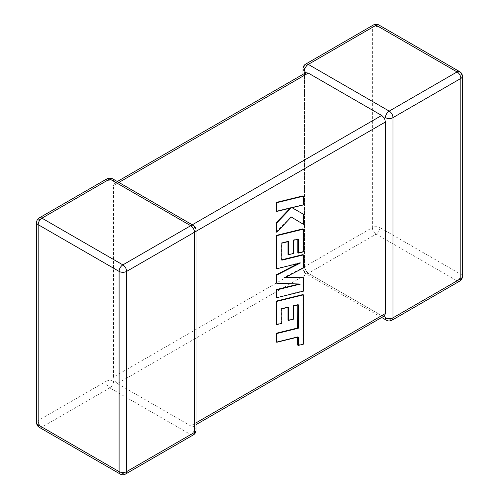 <?xml version="1.0" encoding="UTF-8"?>
<svg xmlns="http://www.w3.org/2000/svg" width="499" height="499" viewBox="0 0 499 499"><rect width="100%" height="100%" fill="white"/><g stroke="black" fill="none" stroke-linecap="round" stroke-linejoin="round"><path stroke-width="0.37" stroke-dasharray="2.5 1.87" d="M302.962 68.737A5.321 3.075 180 0 1 304.521 66.56L372.379 27.389L372.379 227.6L304.521 266.778A5.321 3.075 0 0 0 302.962 268.949A5.321 3.075 0 0 0 304.521 271.119L305.787 270.389L304.521 266.778L304.521 75.255L305.787 72.723M113.554 381.373A5.321 3.075 -60 0 1 109.792 387.891L190.718 434.61L122.86 473.788L41.941 427.069L109.792 387.891A5.321 3.075 60 0 1 106.031 381.373L38.174 420.551L38.174 220.333L106.031 181.162L106.031 381.373A5.321 3.075 0 0 1 113.554 381.373L114.496 380.831L117.321 383.544L376.14 234.118L457.059 280.837L389.208 320.015L308.282 273.296L381.679 315.667L190.718 425.921L193.213 426.277L194.479 423.745L194.479 232.222L193.213 228.611L190.718 225.71L192.271 224.806M384.504 315.836L381.679 315.667M305.625 64.128A5.321 3.075 -120 0 0 304.521 66.56L304.521 266.778L113.554 377.026L113.554 185.503L304.521 75.255M107.135 178.723A5.321 3.075 60 0 0 106.031 181.162A5.321 3.075 180 0 1 113.554 181.162L114.496 183.164L113.554 185.503M117.321 383.544L190.718 425.921M118.881 182.434L117.321 183.333L190.718 225.71M196.038 430.263A5.321 3.075 180 0 0 194.479 428.092L193.213 426.277L196.038 424.649M196.038 230.051A5.321 3.075 -0 0 0 194.479 227.881L193.213 228.611M117.321 183.333L114.496 183.164L117.321 181.53M113.554 377.026L114.496 380.831M304.521 266.778A5.321 3.075 -120 0 0 308.282 273.296L305.787 270.389M298.327 304.82L297.822 304.527L297.822 304.939M276.29 341.996L297.753 336.725L297.753 337.137M298.252 337.018L297.753 336.725M297.753 345.133L302.887 343.873L302.887 294.572M303.392 344.16L302.887 343.873M276.29 324.294L281.355 323.034L281.355 308.575L287.96 306.941L287.96 307.353M281.854 323.321L281.355 323.034M281.854 308.869L281.355 308.575M288.466 307.228L287.96 306.941M287.96 320.115L292.876 318.898L292.876 305.719L297.822 304.527M293.381 319.192L292.876 318.898M293.381 306.012L292.876 305.719M303.392 291.16L302.887 290.873L302.887 277.4M284.96 277.488L283.887 277.488L302.887 267.701L302.887 254.621M284.393 277.781L283.887 277.488M303.392 267.994L302.887 267.701M281.854 259.786L281.349 259.91L281.349 242.882L287.96 241.242L287.96 241.659M281.854 260.197L281.349 259.91M281.854 243.175L281.349 242.882M288.466 241.535L287.96 241.242M287.96 254.421L292.876 253.205L292.876 240.025L297.828 238.828L297.828 239.239M293.381 253.498L292.876 253.205M293.381 240.312L292.876 240.025M298.327 239.121L297.828 238.828M297.828 252.825L302.887 251.558L302.887 228.873M303.392 251.852L302.887 251.558M276.29 268.474L299.968 262.655L298.421 263.447M300.473 262.942L299.968 262.655M276.29 282.977L299.101 283.987M300.585 284.037L300.086 283.744M276.29 297.398L302.887 290.873M276.29 211.146L290.73 207.59L290.212 208.133M291.235 207.877L290.73 207.59M276.29 231.96L290.73 216.716L291.229 217.009L290.73 216.716M302.887 224.032L302.887 213.928M291.547 207.422L292.046 207.715L291.547 207.422L302.887 204.627L302.887 195.882M303.392 204.921L302.887 204.627M391.865 320.277A5.321 3.075 -120 0 1 389.208 320.015A5.321 3.075 -60 0 1 386.544 320.277M308.282 273.296A5.321 3.075 -60 0 1 305.625 273.558A5.321 3.075 -60 0 1 304.521 271.119M194.479 423.745L196.038 422.846M196.038 231.324L194.479 232.222M459.722 281.099A5.321 3.075 -120 0 1 457.059 280.837A5.321 3.075 -60 0 0 460.827 274.319L379.901 227.6L379.901 27.389L460.827 74.108L460.827 274.319A5.321 3.075 180 0 1 462.386 276.49M125.523 474.05A5.321 3.075 60 0 1 122.86 473.788A5.321 3.075 -60 0 1 120.197 474.05M36.614 422.722A5.321 3.075 180 0 1 38.174 420.551A5.321 3.075 60 0 0 41.941 427.069A5.321 3.075 -60 0 1 39.278 427.331M39.278 217.901A5.321 3.075 60 0 0 38.174 220.333A5.321 3.075 0 0 0 36.614 222.51M193.375 434.872A5.321 3.075 60 0 1 190.718 434.61A5.321 3.075 -60 0 0 194.479 428.092M193.375 225.442A5.321 3.075 -60 0 1 194.479 227.881M112.456 178.723A5.321 3.075 -60 0 1 113.554 181.162M462.386 76.278A5.321 3.075 0 0 0 460.827 74.108A5.321 3.075 -60 0 0 459.722 71.669M379.901 227.6A5.321 3.075 -60 0 1 376.14 234.118A5.321 3.075 -120 0 1 372.379 227.6A5.321 3.075 180 0 1 379.901 227.6M378.803 24.95A5.321 3.075 -60 0 1 379.901 27.389A5.321 3.075 0 0 0 372.379 27.389A5.321 3.075 -120 0 1 373.477 24.95M381.679 317.47L305.625 273.558A5.321 5.321 0 0 1 302.962 268.949L302.962 74.351"/><path stroke-width="0.75" d="M385.446 117.627A5.321 3.075 -60 0 1 389.208 111.109L457.059 71.931L376.14 25.212L308.282 64.39L389.208 111.109A5.321 3.075 -120 0 1 392.969 117.627L392.969 317.838L460.827 278.667L460.827 78.449L392.969 117.627A5.321 3.075 0 0 1 385.446 117.627L384.504 118.169L385.446 121.974L196.038 231.324M302.962 74.351L302.962 68.737A5.321 3.075 180 0 0 304.521 70.908L305.787 72.723L308.282 73.079L381.679 115.456L384.504 118.169M381.679 317.47L386.544 320.277A5.321 3.075 -60 0 1 385.446 317.838L384.504 315.836L196.038 424.649M196.038 422.846L385.446 313.497L384.504 315.836M385.446 313.497L385.446 121.974M297.822 304.939L297.753 327.98L276.29 333.245L276.29 341.996L276.795 342.283L298.252 337.018L298.252 345.427L297.753 345.133L297.753 337.137M298.252 345.427L303.392 344.16L303.392 294.859L276.795 301.384L276.795 324.587L281.854 323.321L281.854 308.869L288.466 307.228L288.466 320.408L293.381 319.192L293.381 306.012L298.327 304.82L298.252 328.267L297.753 327.98M298.252 328.267L276.795 333.532L276.29 333.245M276.795 333.532L276.795 342.283M303.392 294.859L302.887 294.572L276.29 301.097L276.29 324.294L276.795 324.587M276.795 301.384L276.29 301.097M287.96 307.353L287.96 320.115L288.466 320.408M303.392 277.694L284.393 277.781L303.392 267.994L303.392 254.914L281.854 260.197L281.854 243.175L288.466 241.535L288.466 254.715L293.381 253.498L293.381 240.312L298.327 239.121L298.327 253.112L303.392 251.852L303.392 229.16L276.795 235.678L276.795 268.768L300.473 262.942L276.795 275.08L276.795 283.27L300.585 284.037L276.795 289.882L276.795 297.691L303.392 291.16L303.392 277.694L284.96 277.488M303.392 254.914L302.887 254.621L281.854 259.786M287.96 241.659L287.96 254.421L288.466 254.715M297.828 239.239L297.828 252.825L298.327 253.112M303.392 229.16L302.887 228.873L276.29 235.391L276.29 268.474L276.795 268.768M276.795 235.678L276.29 235.391M298.421 263.447L276.29 274.793L276.29 282.977L276.795 283.27M276.795 275.08L276.29 274.793M299.101 283.987L276.29 289.595L276.29 297.398L276.795 297.691M276.795 289.882L276.29 289.595M303.392 196.176L302.887 195.882L276.29 202.413L276.29 211.146L276.795 211.439L291.235 207.877L276.795 222.91L276.29 222.616L276.29 231.96L276.795 232.253L291.235 217.003L303.392 224.325L303.392 214.214L292.052 207.709L303.392 204.921L303.392 196.176L276.795 202.7L276.29 202.413M276.795 202.7L276.795 211.439M290.212 208.133L276.29 222.616M276.795 222.91L276.795 232.253M291.235 217.003L303.392 224.325M303.392 214.214L292.046 207.715M308.282 73.079L118.881 182.434M192.271 224.806L381.679 115.456M190.718 225.704L109.792 178.985L41.941 218.163L122.86 264.882L190.718 225.704A5.321 3.075 60 0 1 194.479 232.222L126.621 271.4L126.621 471.611L194.479 432.44L194.479 232.222A5.321 3.075 -0 0 0 196.038 230.051A5.321 5.321 0 0 0 193.375 225.442A5.321 3.075 -60 0 0 190.718 225.704M38.174 224.681L38.174 424.892L119.099 471.611L119.099 271.4L38.174 224.681A5.321 3.075 -60 0 1 41.941 218.163A5.321 3.075 60 0 0 39.278 217.901A5.321 5.321 0 0 0 36.614 222.51A5.321 3.075 0 0 0 38.174 224.681M119.099 271.4A5.321 3.075 0 0 0 126.621 271.4A5.321 3.075 60 0 0 122.86 264.882A5.321 3.075 -60 0 0 119.099 271.4M125.523 474.05A5.321 3.075 60 0 0 126.621 471.611A5.321 3.075 180 0 1 119.099 471.611A5.321 3.075 -60 0 0 120.197 474.05A5.321 5.321 0 0 0 125.523 474.05L193.375 434.872A5.321 5.321 0 0 0 196.038 430.263A5.321 3.075 180 0 1 194.479 432.44A5.321 3.075 60 0 1 193.375 434.872M38.174 424.892A5.321 3.075 180 0 1 36.614 422.722A5.321 5.321 0 0 0 39.278 427.331A5.321 3.075 -60 0 1 38.174 424.892M39.278 217.901L107.135 178.723A5.321 3.075 60 0 1 109.792 178.985A5.321 3.075 -60 0 1 112.456 178.723L193.375 225.442M462.386 276.49A5.321 3.075 180 0 1 460.827 278.667A5.321 3.075 -120 0 1 459.722 281.099A5.321 5.321 0 0 0 462.386 276.49L462.386 76.278A5.321 5.321 0 0 0 459.722 71.669A5.321 3.075 -60 0 0 457.059 71.931A5.321 3.075 -120 0 1 460.827 78.449A5.321 3.075 0 0 0 462.386 76.278M386.544 320.277A5.321 5.321 0 0 0 391.865 320.277A5.321 3.075 -120 0 0 392.969 317.838A5.321 3.075 180 0 1 385.446 317.838M378.803 24.95A5.321 5.321 0 0 0 373.477 24.95A5.321 3.075 -120 0 1 376.14 25.212A5.321 3.075 -60 0 1 378.803 24.95L459.722 71.669M304.521 70.908A5.321 3.075 -60 0 1 308.282 64.39A5.321 3.075 -120 0 0 305.625 64.128L373.477 24.95M298.29 318.911L297.791 318.618M36.614 222.51L36.614 422.722M39.278 427.331L120.197 474.05M196.038 430.263L196.038 230.051M112.456 178.723A5.321 5.321 0 0 0 107.135 178.723M391.865 320.277L459.722 281.099M305.625 64.128A5.321 5.321 0 0 0 302.962 68.737M305.787 72.723L117.321 181.53"/></g></svg>
